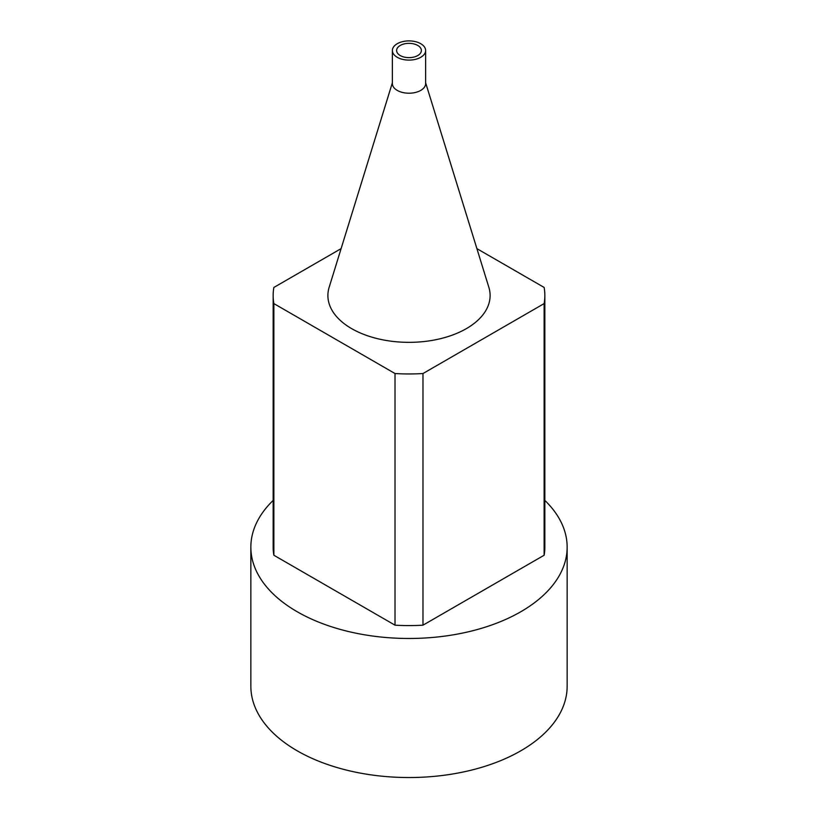 <?xml version="1.0" encoding="UTF-8"?>
<svg xmlns="http://www.w3.org/2000/svg" width="818" height="818" viewBox="0 0 818 818"><rect width="100%" height="100%" fill="white"/><g stroke="black" fill="none" stroke-linecap="round" stroke-linejoin="round"><path stroke-width="1.23" d="M392.374 82.761L329.153 287.292A81.105 46.82 0 0 0 351.648 328.631A81.105 46.82 0 0 0 446.526 337.036A81.105 46.82 0 0 0 488.847 287.292L425.626 82.761M341.106 248.631L273.866 287.445A135.849 78.436 0 0 0 273.151 295.523A135.849 78.436 0 0 0 273.866 303.59L395.022 373.54A135.849 78.436 0 0 0 422.978 373.54L544.134 303.59A135.849 78.436 0 0 0 544.849 295.523A135.849 78.436 0 0 0 544.134 287.445L476.894 248.631M395.022 373.54L395.022 625.177L273.866 555.238A135.849 78.436 180 0 1 273.151 547.16L273.151 295.523M273.866 303.59L273.866 555.238M544.134 303.59L544.134 555.238L422.978 625.177A135.849 78.436 180 0 1 395.022 625.177M422.978 373.54L422.978 625.177M544.849 500.411A158.15 91.309 180 0 1 567.15 547.16A158.15 91.309 180 0 1 469.522 631.527A158.15 91.309 180 0 1 297.169 611.731A158.15 91.309 180 0 1 250.85 547.16A158.15 91.309 180 0 1 273.151 500.411M544.849 295.523L544.849 547.16A135.849 78.436 180 0 1 544.134 555.238M567.15 547.16L567.15 686.23A158.15 91.309 180 0 1 469.522 770.587A158.15 91.309 180 0 1 297.169 750.791A158.15 91.309 180 0 1 250.85 686.23L250.85 547.16M397.241 57.291A16.626 9.601 0 0 0 415.36 59.366A16.626 9.601 0 0 0 425.626 50.501A16.626 9.601 0 0 0 409 40.9A16.626 9.601 0 0 0 392.374 50.501A16.626 9.601 0 0 0 397.241 57.291M400.258 55.552A12.372 7.137 0 0 0 413.734 57.096A12.372 7.137 0 0 0 421.372 50.501A12.372 7.137 0 0 0 409 43.354A12.372 7.137 0 0 0 396.628 50.501A12.372 7.137 0 0 0 400.258 55.552M392.374 50.501L392.374 83.61A16.626 9.601 0 0 0 397.241 90.399A16.626 9.601 0 0 0 415.36 92.475A16.626 9.601 0 0 0 425.626 83.61L425.626 50.501"/></g></svg>

